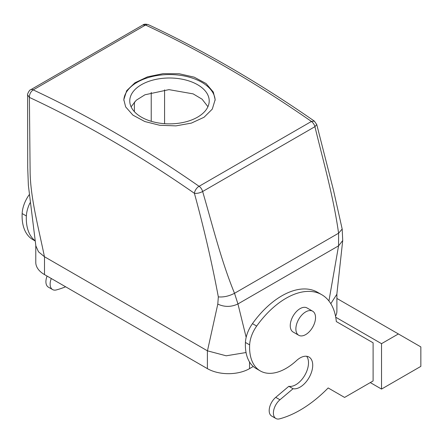 <?xml version="1.0" encoding="UTF-8"?>
<svg xmlns="http://www.w3.org/2000/svg" width="443" height="443" viewBox="0 0 443 443"><rect width="100%" height="100%" fill="white"/><g stroke="black" fill="none" stroke-linecap="round" stroke-linejoin="round"><path stroke-width="0.66" d="M123.824 100.29A45.679 26.37 180 0 1 163.539 74.784A45.679 26.37 180 0 1 213.316 93.506A45.679 26.37 180 0 1 215.148 100.306M131.377 107.389A39.72 22.931 180 0 1 129.766 100.932A39.72 22.931 180 0 1 163.838 78.234A39.72 22.931 180 0 1 207.601 94.475A39.72 22.931 180 0 1 209.207 100.932A39.72 22.931 180 0 1 175.135 123.63A39.72 22.931 180 0 1 131.377 107.389M213.316 92.05L215.165 99.669L212.28 109.122L204.029 117.273L191.37 123.115L175.937 125.873L159.701 125.275L144.783 121.526L132.939 115.141L125.657 106.901L123.813 99.669L126.692 90.682L134.943 82.769L147.602 76.822L163.035 73.66L179.277 73.759L194.189 77.16L206.034 83.505L213.316 92.05M131.095 106.813L136.278 100.229L144.939 94.791L168.955 89.636L193.137 93.872L202.063 99.177L207.939 106.68M33.208 89.863A5.958 3.439 -120 0 0 30.628 89.779C29.692 89.375 26.857 94.791 27.638 94.918L29.393 97.405C29.399 94.176 30.672 91.673 33.208 89.896L145.548 25.035A1191.559 687.951 60 0 1 311.39 121.426L311.396 121.465A5.958 3.439 60 0 1 314.923 126.681C323.562 162.393 333.396 196.376 338.59 233.212L338.557 245.848L328.933 300.98M33.208 89.896A1191.559 687.951 60 0 1 199.051 186.287L199.106 186.293A5.958 3.439 60 0 1 202.639 191.509C212.817 226.334 221.306 261.088 234.524 293.294L237.941 303.942L246.164 337.322M311.39 121.426L314.364 121.127L316.739 124.533L314.923 126.681L202.639 191.509C199.837 192.987 197.091 193.591 194.411 193.314C204.007 228.45 211.981 262.976 218.327 296.882L217.795 304.097L207.462 350.839L44.433 256.713L38.513 251.818L35.855 245.909L28.369 185.312L27.715 167.764L27.638 94.913M145.548 25.035A5.958 3.749 -65 0 1 148.471 24.714C203.819 50.58 259.116 82.719 314.364 121.127M199.051 186.287A5.958 3.073 124.8 0 0 194.411 193.314A1185.601 684.507 -120 0 0 29.393 97.405L30.113 171.015C30.29 197.451 38.574 227.785 44.433 256.713A29.786 17.199 180 0 0 44.505 256.757L207.402 350.806L207.402 368.642A29.786 17.199 180 0 0 249.531 368.642L253.269 366.483M164.574 123.686L164.574 89.868M316.739 124.527L333.518 190.363L342.179 229.048L338.59 233.212L234.524 293.294C228.987 296.151 223.588 297.347 218.327 296.882M342.179 229.048L342.716 240.505L336.846 294.285L330.799 303.665M207.402 350.806A29.786 17.199 180 0 0 207.462 350.839L226.207 355.801L246.048 352.528M342.71 240.549L338.557 245.848L237.941 303.942C231.224 307.137 224.507 307.193 217.795 304.097M29.997 202.866A23.833 13.761 120 0 0 26.364 215.979A51.632 29.808 120 0 0 35.18 240.804M51.294 278.514A11.917 6.878 120 0 0 52.595 289.584A11.917 6.878 120 0 0 56.361 289.927A111.21 64.207 120 0 0 65.614 286.782M29.133 194.809A23.833 13.761 120 0 0 22.15 213.548A51.632 29.808 120 0 0 32.788 239.58L35.202 240.975M47.08 276.083A11.917 6.878 120 0 0 48.381 287.153L52.595 289.584M381.528 389.076L381.528 343.668L398.384 333.944L420.85 346.913L420.85 366.372L381.528 389.076L370.298 382.586M335.733 317.232L381.528 343.668M373.106 342.804L373.106 380.963L344.588 397.432L328.169 387.952A111.21 64.207 120 0 1 279.638 418.834A11.917 6.878 120 0 1 275.873 418.497A11.917 6.878 120 0 1 273.73 410.163A11.917 6.878 120 0 1 279.937 399.785L293.061 388.721A17.875 10.322 120 0 0 309.851 376.151A17.875 10.322 120 0 0 309.02 357.052A17.875 10.322 120 0 0 307.104 356.344A17.875 10.322 120 0 0 296.489 360.619A51.632 29.808 120 0 1 260.279 370.924A51.632 29.808 120 0 1 249.642 344.887A23.833 13.761 120 0 1 256.68 326.076A71.495 41.277 120 0 1 321.79 294.728A71.495 41.277 120 0 1 336.32 321.568L373.106 342.804M293.061 388.721L288.847 386.29L275.729 397.354A11.917 6.878 120 0 0 269.516 407.732A11.917 6.878 120 0 0 271.659 416.06L275.873 418.497M288.847 386.29A17.875 10.322 120 0 0 304.618 375.581A17.875 10.322 120 0 0 306.661 356.277M321.79 294.728L317.576 292.297A71.495 41.277 120 0 0 252.466 323.645A23.833 13.761 120 0 0 245.428 342.456A51.632 29.808 120 0 0 256.065 368.487L260.279 370.924M336.896 298.444L398.384 333.944M312.653 311.202L307.032 307.957A13.899 8.024 120 0 0 291.455 319.536A13.899 8.024 120 0 0 293.133 332.034L298.748 335.279A13.899 8.024 -60 0 1 297.076 322.781A13.899 8.024 -60 0 1 312.653 311.202A13.899 8.024 -60 0 1 314.325 323.7A13.899 8.024 -60 0 1 298.748 335.279M336.896 293.853L336.896 311.08A29.786 17.199 180 0 1 335.539 316.202M44.505 256.757L44.505 274.594L207.402 368.642M44.505 274.594A29.786 17.199 180 0 1 35.783 262.433L35.783 245.361M199.106 186.293L311.396 121.465M145.487 25.041L142.912 24.952C144.047 24.027 145.902 23.944 148.471 24.714M134.379 111.658L134.379 102.056M151.229 121.299L151.229 92.415M22.15 213.548L26.364 215.979M275.729 397.354L279.937 399.785M245.428 342.456L249.642 344.887M252.466 323.645L256.68 326.076M249.531 361.992L249.531 368.642M142.912 24.952L30.628 89.779"/></g></svg>

